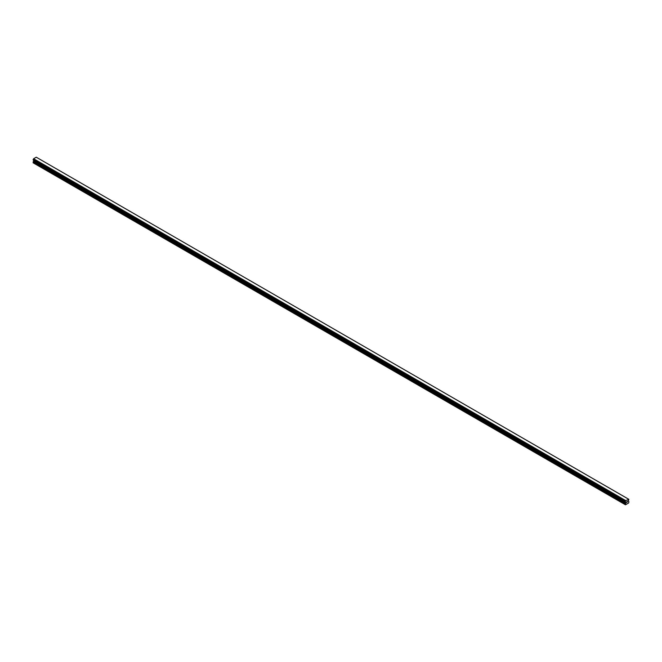 <?xml version="1.0" encoding="UTF-8"?>
<svg xmlns="http://www.w3.org/2000/svg" width="662" height="662" viewBox="0 0 662 662"><rect width="100%" height="100%" fill="white"/><g stroke="black" fill="none" stroke-linecap="round" stroke-linejoin="round"><path stroke-width="0.99" d="M626.558 502.549L626.955 501.531M627.187 502.185L627.576 501.324M628.85 499.33L625.747 500.596L625.242 501.515L625.813 502.193L625.482 504.8L628.66 502.963L628.9 501.746L628.329 500.745L628.85 499.33L36.691 157.457M625.325 501.837L33.15 159.964L33.613 158.731L36.253 157.2L628.387 499.074M33.654 160.262L33.34 162.926L625.482 504.8M625.747 500.596L33.613 158.731M625.631 500.803L33.489 158.938M625.615 500.828L33.481 158.963M625.325 501.341L33.191 159.476M625.292 501.391L33.15 159.517M625.259 501.821L33.125 159.956L625.631 502.019M625.242 504.651L33.1 162.786M625.259 501.432L33.125 159.567M625.242 501.515L33.1 159.641M625.242 501.771L33.1 159.898M625.813 502.193L33.671 160.328M625.813 502.715L33.671 160.849M625.764 502.872L33.621 161.007M625.284 503.699L33.15 161.834M625.242 503.856L33.1 161.991"/></g></svg>
